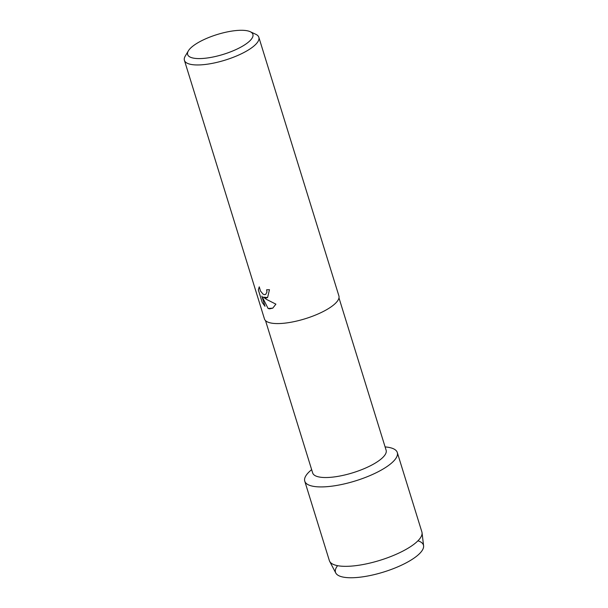 <?xml version="1.0" encoding="UTF-8"?>
<svg xmlns="http://www.w3.org/2000/svg" width="608" height="608" viewBox="0 0 608 608"><rect width="100%" height="100%" fill="white"/><g stroke="black" fill="none" stroke-linecap="round" stroke-linejoin="round"><path stroke-width="0.91" d="M417.947 540.808A46.033 13.999 162.8 0 1 405.369 563.274A46.033 13.999 162.8 0 1 346.879 577.6A46.033 13.999 162.8 0 1 337.6 565.676M338.975 297.897L386.126 450.232A38.441 11.689 162.8 0 1 364.367 468.57A38.441 11.689 162.8 0 1 322.194 477.402A38.441 11.689 162.8 0 1 312.679 472.971L265.521 320.636M385.084 446.865L387.182 447.138A48.435 14.729 162.8 0 1 381.338 470.045A48.435 14.729 162.8 0 1 316.753 486.757A48.435 14.729 162.8 0 1 310.065 471.01L311.638 469.604M250.207 31.7L255.778 34.284A38.958 11.841 162.8 0 1 258.841 37.293L338.899 295.914A38.958 11.841 162.8 0 1 316.844 314.496A38.958 11.841 162.8 0 1 274.109 323.448A38.958 11.841 162.8 0 1 264.465 318.957L184.406 60.329A38.958 11.841 162.8 0 1 185.235 56.118L188.374 50.844A34.147 10.382 162.8 0 1 212.002 36.267A34.147 10.382 162.8 0 1 244.439 30.4A34.147 10.382 162.8 0 1 250.207 31.7A34.147 10.382 162.8 0 1 238.23 48.488A34.147 10.382 162.8 0 1 196.103 58.474A34.147 10.382 162.8 0 1 188.374 50.844M266.236 297.996L263.37 297.16L266.699 299.508L275.903 304.152L272.756 308.157L269.595 308.849L268.105 308.484L261.85 296.111L265.012 306.31L262.223 302.457L258.324 289.872L259.259 286.824L260.482 291.034L263.028 294.112L264.45 294.667L265.673 294.416L266.935 292.045L266.654 289.742A38.958 11.841 -17.2 0 0 269.458 289.689L267.588 297.555L266.236 297.996M258.841 37.293A38.958 11.841 162.8 0 1 236.786 55.875A38.958 11.841 162.8 0 1 194.051 64.828A38.958 11.841 162.8 0 1 184.406 60.329M266.684 289.742L266.965 292.03L265.688 294.409M267.604 297.548L263.37 297.16M261.85 296.111L268.105 308.484M268.136 308.469L272.772 308.15M259.259 286.839L258.354 289.856L262.223 302.457L264.989 306.242M385.305 446.941A48.435 14.729 162.8 0 1 397.298 452.527L421.876 531.939A48.435 14.729 162.8 0 1 422.051 532.752L423.594 545.84A46.033 13.999 162.8 0 1 396.226 567.5A46.033 13.999 162.8 0 1 346.879 577.6A46.033 13.999 162.8 0 1 335.783 573.017L329.658 561.351A48.435 14.729 162.8 0 1 329.346 560.584L304.76 481.171A48.435 14.729 162.8 0 1 311.653 469.665M422.051 532.752A48.435 14.729 162.8 0 1 393.254 555.545A48.435 14.729 162.8 0 1 341.331 566.17A48.435 14.729 162.8 0 1 329.658 561.351M397.298 452.527A48.435 14.729 162.8 0 1 369.877 475.631A48.435 14.729 162.8 0 1 316.753 486.757A48.435 14.729 162.8 0 1 304.76 481.171"/></g></svg>
